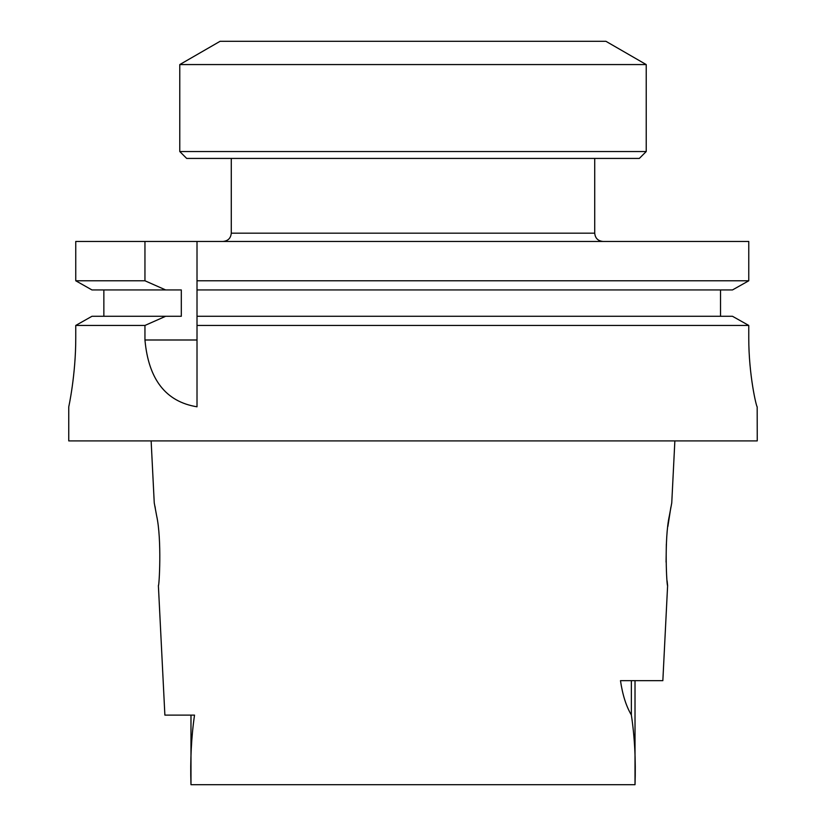 <?xml version="1.0" encoding="UTF-8"?>
<svg xmlns="http://www.w3.org/2000/svg" width="826" height="826" viewBox="0 0 826 826"><rect width="100%" height="100%" fill="white"/><g stroke="black" fill="none" stroke-linecap="round" stroke-linejoin="round"><path stroke-width="1.24" d="M667.119 580.895L667.615 585.582C666.84 587.348 664.052 539.698 669.37 515.754L671.755 502.91L674.863 440.908M670.867 507.236L667.873 526.492M666.345 544.107L666.076 562.134M151.137 440.908L154.245 502.91L156.63 515.754C161.948 539.688 159.15 587.358 158.386 585.582L164.88 715.11L194.523 715.11C191.343 737.071 190.166 760.261 190.982 784.7L635.018 784.7C635.875 760.075 634.657 736.823 631.353 714.965L631.353 680.665M155.309 508.176L154.937 506.245M631.353 714.965C626.18 706.251 622.556 694.811 620.481 680.665L662.844 680.665L667.615 585.582M757.246 440.908L68.754 440.908L68.754 406.795C68.651 407.455 75.816 375.004 75.755 337.824L75.755 325.444L144.953 325.444L144.953 339.992C148.525 379.495 165.881 401.756 197.011 406.795L197.011 325.444L748.769 325.444L748.769 337.906C748.686 375.045 756.523 407.414 757.174 406.795L757.246 440.908M68.754 406.795L68.754 406.795C68.661 407.425 75.816 374.963 75.755 337.824M757.174 406.795C756.533 407.445 748.697 375.076 748.769 337.906M91.954 289.936L75.755 280.778L91.954 289.936L181.307 289.936L181.307 316.286L165.654 316.286L144.953 325.444M75.755 280.778L75.755 241.45L75.755 280.778L144.953 280.778L144.953 241.45L748.769 241.45L748.769 280.778L732.486 289.936L748.769 280.778L197.011 280.778L197.011 289.936L732.486 289.936M144.953 280.778L165.654 289.936M91.954 316.286L75.755 325.444L91.954 316.286L165.654 316.286M732.486 316.286L748.769 325.444L732.486 316.286L197.011 316.286L197.011 325.444M720.52 316.286L720.52 289.936L720.52 316.286M103.859 316.286L103.859 289.936M75.755 241.45L144.953 241.45M197.011 316.286L197.011 289.936M197.011 241.45L197.011 280.778M594.72 158.427L594.72 233.18C595.205 238.198 597.962 240.955 602.98 241.45M646.221 64.573L179.779 64.573L179.779 151.54L646.221 151.54L646.221 64.573L605.912 41.3L220.088 41.3L179.779 64.573M646.221 151.54L639.324 158.427L186.676 158.427L179.779 151.54M197.011 339.992L144.953 339.992M231.28 158.427L231.28 233.18L594.72 233.18M190.982 715.11L190.982 784.7L190.982 715.11M635.018 680.665L635.018 784.7M231.28 233.18C230.795 238.198 228.038 240.955 223.02 241.45"/></g></svg>
